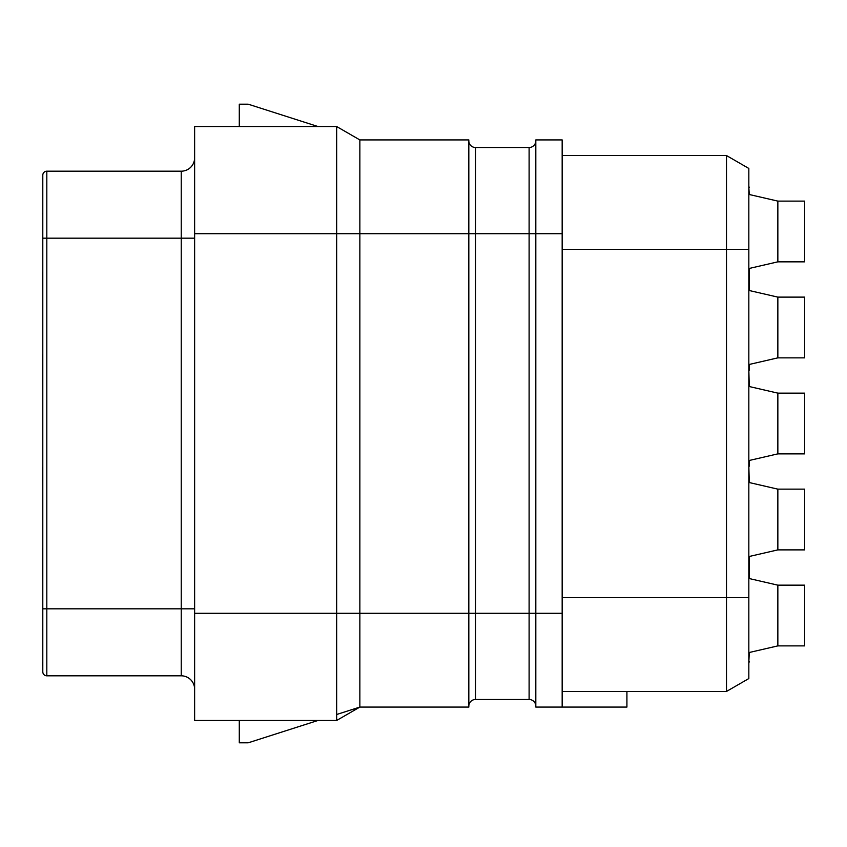 <?xml version="1.0" encoding="UTF-8"?>
<svg xmlns="http://www.w3.org/2000/svg" width="847" height="847" viewBox="0 0 847 847"><rect width="100%" height="100%" fill="white"/><g stroke="black" fill="none" stroke-linecap="round" stroke-linejoin="round"><path stroke-width="1.27" d="M535.812 706.176A6.702 6.702 0 0 0 529.11 699.484L529.11 613.292L535.812 613.292L535.812 707.076L562.164 707.076L562.164 139.924L535.812 139.924L535.812 613.292L562.164 613.292M626.918 691.448L626.918 707.076L562.164 707.076M562.164 233.708L529.11 233.708L529.11 147.516A6.702 6.702 0 0 0 535.812 140.824A6.702 6.702 0 0 1 529.11 147.516L475.527 147.516A6.702 6.702 0 0 1 468.825 140.824M336.661 714.497L359.859 707.076L468.825 707.076L468.825 139.924L359.859 139.924L336.661 126.531L194.63 126.531L194.63 720.469L336.661 720.469L194.63 720.469L239.288 720.469L239.288 742.798L248.224 742.798L317.996 720.469L335.528 720.469M529.11 699.484L475.527 699.484L475.527 613.292L336.661 613.292L336.661 720.469L359.859 707.076L359.859 139.924L336.661 126.531L194.63 126.531L239.288 126.531L239.288 104.202L248.224 104.202L317.996 126.531L335.528 126.531M194.63 238.176L181.237 238.176L181.237 171.189A13.393 13.393 0 0 0 194.63 157.786A13.393 13.393 0 0 1 181.237 171.189L46.818 171.189A4.023 4.023 0 0 0 42.795 175.202L42.795 238.176L46.818 238.176L46.818 171.189M42.795 671.798A4.023 4.023 180 0 0 46.818 675.811A4.023 4.023 180 0 1 42.795 671.798L42.795 608.824L181.237 608.824L181.237 675.811L46.818 675.811L46.818 238.176L181.237 238.176L181.237 608.824L194.63 608.824M181.237 675.811A13.393 13.393 0 0 1 194.63 689.214M42.795 615.525L42.795 231.475M42.795 213.709L42.795 178.336M42.795 665.276L42.795 629.13M748.833 597.664L748.833 678.553L726.504 691.448L726.504 155.552L748.833 168.447L748.833 597.664L562.164 597.664M748.833 578.459L748.833 652.592L777.853 645.89L777.853 585.161L748.833 578.459M748.833 168.447L726.504 155.552L562.164 155.552M748.833 678.553L726.504 691.448L562.164 691.448M777.853 261.839L777.853 201.11L804.65 201.11L804.65 261.839L777.853 261.839L748.833 268.541M777.853 201.11L748.833 194.408M777.853 297.117L804.65 297.117L804.65 357.858L777.853 357.858L777.853 297.117L748.833 290.426M777.853 357.858L748.833 364.549M777.853 393.135L804.65 393.135L804.65 453.865L777.853 453.865L777.853 393.135L748.833 386.433M777.853 453.865L748.833 460.567M777.853 489.143L804.65 489.143L804.65 549.883L777.853 549.883L777.853 489.143L748.833 482.451M777.853 549.883L748.833 556.574M777.853 645.89L804.65 645.89L804.65 585.161L777.853 585.161M748.833 662.418L749.277 652.486M748.833 187.272L749.277 194.514M748.833 187.018L748.833 187.949M748.833 186.562L749.277 187.198M749.277 268.435L749.277 290.521M748.833 370.213L749.277 386.539M748.833 369.578L749.277 370.213M749.277 364.454L749.277 369.578M748.833 466.221L749.277 482.546M748.833 465.585L749.277 466.221M749.277 460.461L749.277 465.585M749.277 556.479L749.277 578.565M748.833 662.968L749.277 661.698M42.795 272.12L42.795 256.239M42.795 292.395L42.35 272.12M42.795 354.48L42.35 355.465L42.35 354.787M42.795 390.456L42.35 355.867M42.795 450.593L42.795 467.819M42.795 486.697L42.35 467.819M42.35 665.276L42.35 662.238M42.795 630.359L42.35 629.427M42.35 179.119L42.35 178.336M42.795 214.291L42.35 213.709M42.795 584.674L42.35 548.538M194.63 613.292L336.661 613.292L336.661 233.708L194.63 233.708M359.859 139.924L336.661 126.531L336.661 233.708L475.527 233.708L475.527 147.516M475.527 699.484A6.702 6.702 0 0 0 468.825 706.176A6.702 6.702 0 0 1 475.527 699.484M529.11 613.292L529.11 233.708L475.527 233.708L475.527 613.292L529.11 613.292M748.833 249.336L562.164 249.336M359.859 707.076L336.661 720.469"/></g></svg>

